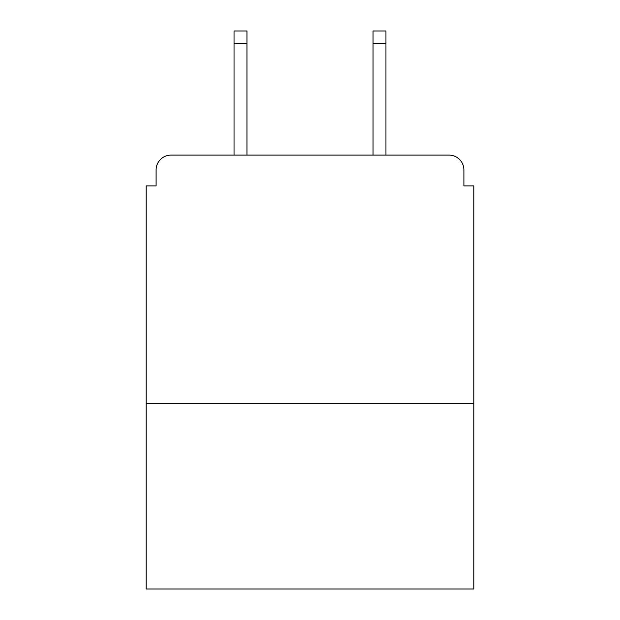<?xml version="1.0" encoding="UTF-8"?>
<svg xmlns="http://www.w3.org/2000/svg" width="620" height="620" viewBox="0 0 620 620"><rect width="100%" height="100%" fill="white"/><g stroke="black" fill="none" stroke-linecap="round" stroke-linejoin="round"><path stroke-width="0.93" d="M473.827 403.333L473.827 185.892L463.9 185.892L463.9 170.004A14.896 14.896 0 0 0 449.004 155.108L170.996 155.108A14.896 14.896 0 0 0 156.1 170.004L156.1 185.892L146.173 185.892L146.173 589L473.827 589L473.827 403.333L146.173 403.333M156.1 170.004L156.1 185.892M449.004 155.108L387.446 155.108M232.554 155.108L170.996 155.108M463.9 185.892L463.9 170.004M246.954 43.408L234.042 43.408L234.042 31L246.954 31L246.954 155.108M234.042 43.408L234.042 155.108M385.958 31L385.958 43.408L373.046 43.408L373.046 31L385.958 31M373.046 155.108L373.046 43.408M385.958 155.108L385.958 43.408"/></g></svg>
